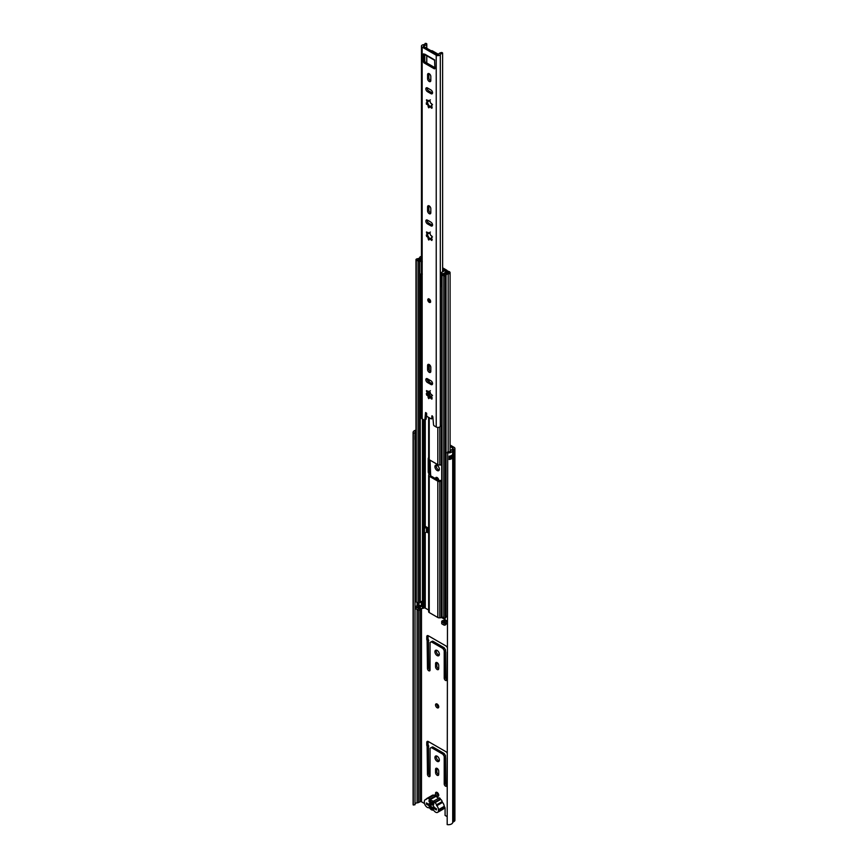 <?xml version="1.0" encoding="UTF-8"?>
<svg xmlns="http://www.w3.org/2000/svg" width="868" height="868" viewBox="0 0 868 868"><rect width="100%" height="100%" fill="white"/><g stroke="black" fill="none" stroke-linecap="round" stroke-linejoin="round"><path stroke-width="1.3" d="M435.53 704.968A2.279 1.313 -120 0 0 436.528 707.257A2.279 1.313 -120 0 0 438.275 707.865A2.279 1.313 -120 0 0 438.752 706.823A2.279 1.313 -120 0 0 437.754 704.534A2.279 1.313 -120 0 0 436.007 703.926A2.279 1.313 -120 0 0 435.53 704.968M436.843 703.894A2.279 1.313 -120 0 0 436.821 704.219A2.279 1.313 -120 0 0 438.72 707.149M434.922 757.493A3.136 1.812 -120 0 0 436.289 760.65A3.136 1.812 -120 0 0 438.709 761.496A3.136 1.812 -120 0 0 439.36 760.053A3.136 1.812 -120 0 0 437.993 756.896A3.136 1.812 -120 0 0 435.573 756.061A3.136 1.812 -120 0 0 434.922 757.493M436.354 755.93A3.136 1.812 -120 0 0 436.213 756.755A3.136 1.812 -120 0 0 439.219 760.878M434.922 651.738A3.136 1.812 -120 0 0 436.289 654.895A3.136 1.812 -120 0 0 438.709 655.731A3.136 1.812 -120 0 0 439.36 654.298A3.136 1.812 -120 0 0 437.993 651.141A3.136 1.812 -120 0 0 435.573 650.306A3.136 1.812 -120 0 0 434.922 651.738M436.354 650.165A3.136 1.812 -120 0 0 436.213 650.989A3.136 1.812 -120 0 0 439.219 655.123M434.922 466.659A3.136 1.812 -120 0 0 436.289 469.816A3.136 1.812 -120 0 0 438.709 470.662A3.136 1.812 -120 0 0 439.36 469.219A3.136 1.812 -120 0 0 437.993 466.062A3.136 1.812 -120 0 0 435.573 465.226A3.136 1.812 -120 0 0 434.922 466.659M436.354 465.096A3.136 1.812 -120 0 0 436.213 465.921A3.136 1.812 -120 0 0 439.219 470.044M436.42 809.551A1.421 0.814 180 0 1 436.094 809.41L427.36 804.365A1.421 0.814 180 0 1 426.947 803.866M435.53 793.374A2.279 1.313 -120 0 0 436.528 795.663A2.279 1.313 -120 0 0 438.275 796.271A2.279 1.313 -120 0 0 438.752 795.229A2.279 1.313 -120 0 0 437.754 792.94A2.279 1.313 -120 0 0 436.007 792.332A2.279 1.313 -120 0 0 435.53 793.374M436.843 792.3A2.279 1.313 -120 0 0 436.821 792.625A2.279 1.313 -120 0 0 438.72 795.555M415.978 436.506A2.018 1.161 180 0 1 414.893 436.246L414.893 439.555A2.018 1.161 0 0 0 415.978 439.816M415.023 435.378A2.474 1.432 180 0 1 415.978 434.629M414.893 436.246L415.023 432.915A2.474 1.432 180 0 1 414.915 432.492A2.474 1.432 180 0 1 415.978 431.32M449.32 458.369A2.474 1.432 0 0 0 450.861 457.36L452.673 457.49A4.297 2.485 180 0 1 449.168 459.487L449.168 456.177A4.297 2.485 0 0 0 452.673 454.181L452.673 457.49M438.72 771.131A2.224 1.28 -120 0 0 437.743 768.885A2.224 1.28 -120 0 0 436.029 768.288A2.224 1.28 -120 0 0 435.562 769.308L435.562 772.531A2.224 1.28 -120 0 0 436.539 774.777A2.224 1.28 -120 0 0 438.253 775.374A2.224 1.28 -120 0 0 438.72 774.354L438.72 771.131M447.183 753.131A2.224 1.28 -120 0 0 445.935 751.71L428.347 741.554A2.224 1.28 -120 0 0 427.23 741.435A2.224 1.28 -120 0 0 426.774 742.455L426.774 745.015A1.725 0.998 -120 0 0 427.121 746.209L427.479 774.267A1.823 1.052 -120 0 0 428.271 776.1A1.823 1.052 -120 0 0 429.682 776.589A1.823 1.052 -120 0 0 430.061 775.753L430.061 748.183L431.19 747.695A1.009 0.586 60 0 1 431.656 747.76L442.626 754.086A1.009 0.586 60 0 1 443.092 754.563L444.221 756.364L444.221 783.934A1.823 1.052 -120 0 0 445.024 785.768A1.823 1.052 -120 0 0 446.423 786.256A1.823 1.052 -120 0 0 446.803 785.421L447.161 757.775A1.725 0.998 -120 0 0 447.183 757.753M438.72 665.365A2.224 1.28 -120 0 0 437.743 663.13A2.224 1.28 -120 0 0 436.029 662.534A2.224 1.28 -120 0 0 435.562 663.553L435.562 666.776A2.224 1.28 -120 0 0 436.539 669.011A2.224 1.28 -120 0 0 438.253 669.608A2.224 1.28 -120 0 0 438.72 668.588L438.72 665.365M447.183 647.376A2.224 1.28 -120 0 0 445.935 645.955L428.347 635.788A2.224 1.28 -120 0 0 427.23 635.68A2.224 1.28 -120 0 0 426.774 636.7L426.774 639.26A1.725 0.998 -120 0 0 427.121 640.454L427.479 668.512A1.823 1.052 -120 0 0 428.271 670.346A1.823 1.052 -120 0 0 429.682 670.834A1.823 1.052 -120 0 0 430.061 669.998L430.061 642.418L431.19 641.94A1.009 0.586 60 0 1 431.656 642.005L442.626 648.331A1.009 0.586 60 0 1 443.092 648.808L444.221 650.599L444.221 678.179A1.823 1.052 -120 0 0 445.024 680.013A1.823 1.052 -120 0 0 446.423 680.501A1.823 1.052 -120 0 0 446.803 679.666L447.161 652.02A1.725 0.998 -120 0 0 447.183 651.998M427.479 527.592L427.479 531.314M438.72 480.46L438.72 480.297A2.224 1.28 -120 0 0 437.743 478.051A2.224 1.28 -120 0 0 436.029 477.454A2.224 1.28 -120 0 0 435.562 478.474L435.562 478.637M441.714 480.373A2.029 1.172 180 0 0 440.901 480.405L438.893 480.568L430.311 475.61L430.582 474.449A2.029 1.172 0 0 0 430.658 474.145A2.029 1.172 0 0 0 430.571 473.809L430.061 460.181M447.183 816.625L445.089 815.421L445.089 808.358A1.812 1.042 -120 0 0 444.188 806.415M450.091 446.499L452.792 448.062A1.009 0.586 180 0 1 452.846 448.843L451.555 449.743A2.832 1.638 0 0 0 450.904 450.601A2.474 1.432 180 0 1 447.714 451.794L447.183 824.6A4.297 2.485 180 0 0 452.716 822.528L452.716 450.72A4.297 2.485 180 0 1 447.183 452.792M415.023 803.876A2.474 1.432 180 0 1 417.096 802.878A2.832 1.638 0 0 0 418.582 802.509L420.123 801.761A1.009 0.586 180 0 1 421.49 801.793L424.528 803.54M413.287 805.027L413.287 433.23A4.297 2.485 180 0 1 413.092 432.492L413.092 804.3A4.297 2.485 180 0 0 413.287 805.027L415.023 804.723L415.023 439.609M450.091 445.013L454.072 447.313A2.832 1.638 180 0 1 454.908 448.474L454.908 820.271A2.832 1.638 180 0 1 454.246 821.323L452.944 822.213A1.009 0.586 0 0 0 452.716 822.528M454.908 448.474A2.832 1.638 180 0 1 454.246 449.526L452.944 450.416A1.009 0.586 0 0 0 452.716 450.72M413.092 432.492A4.297 2.485 180 0 1 415.978 430.148M413.287 433.23L415.023 432.915M436.875 768.278A2.224 1.28 -120 0 0 436.854 768.571L436.854 771.793A2.224 1.28 -120 0 0 438.687 774.636M430.061 748.183L432.47 746.947A1.009 0.586 60 0 1 432.948 747.012L443.906 753.348A1.009 0.586 60 0 1 444.383 753.825L445.512 755.616L445.512 783.186A1.823 1.052 -120 0 0 446.803 785.421M428.076 741.424A2.224 1.28 -120 0 0 428.054 741.717L428.054 744.267A1.725 0.998 -120 0 0 428.412 745.46L428.77 773.518A1.823 1.052 -120 0 0 430.061 775.753M436.875 662.512A2.224 1.28 -120 0 0 436.854 662.805L436.854 666.027A2.224 1.28 -120 0 0 438.687 668.881M430.061 642.418L432.47 641.192A1.009 0.586 60 0 1 432.948 641.257L443.906 647.593A1.009 0.586 60 0 1 444.383 648.07L445.512 649.861L445.512 677.431A1.823 1.052 -120 0 0 446.803 679.666M428.076 635.669A2.224 1.28 -120 0 0 428.054 635.962L428.054 638.512A1.725 0.998 -120 0 0 428.412 639.705L428.77 667.763A1.823 1.052 -120 0 0 430.061 669.998M436.875 477.443A2.224 1.28 -120 0 0 436.854 477.736L436.854 479.386M429.421 807.045L433.414 809.345M445.512 649.861L444.221 650.599M428.77 640.324L427.479 641.072M445.512 755.616L444.221 756.364M428.77 746.079L427.479 746.827M449.32 456.98L450.861 457.36M415.023 435.432A1.617 0.933 180 0 1 415.175 435.508L415.978 435.866M431.06 802.108A1.009 0.586 -120 0 0 430.344 800.871L429.096 800.144L429.096 801.804L430.344 802.52A1.009 0.586 -120 0 0 431.06 802.108L430.344 802.52M433.957 795.251A1.009 0.586 60 0 1 435.313 796.032L438.633 798.224M438.969 798.137A1.009 0.586 60 0 1 440.315 798.918L440.716 799.428A2.029 1.172 60 0 1 442.127 801.598A1.009 0.586 -120 0 0 442.528 802.433A4.047 2.333 60 0 1 444.188 806.383L444.188 807.207A4.047 2.333 60 0 1 443.353 809.063L437.624 812.372A4.047 2.333 60 0 1 434.13 810.853A1.769 1.02 60 0 0 432.882 810.137A4.047 2.333 60 0 1 429.953 808.433A1.671 0.966 60 0 0 428.738 807.739A4.069 2.354 60 0 1 425.841 806.112A4.069 2.354 60 0 1 424.365 802.379L424.365 801.555A4.047 2.333 60 0 1 425.211 799.699A4.047 2.333 60 0 1 426.025 799.515A1.009 0.586 -120 0 0 426.427 799.146A2.029 1.172 60 0 1 426.828 798.495A2.029 1.172 60 0 1 427.837 798.603L428.239 798.549A1.009 0.586 60 0 1 429.584 799.33L429.92 799.808L435.649 796.499M426.828 798.495L432.546 795.196A2.029 1.172 60 0 1 433.566 795.294L433.62 795.327M431.993 803.963L428.966 804.419L426.405 802.933L426.405 804.18L428.966 805.656L432.752 804.766M434.163 807.012L433.859 808.477L436.42 809.963L436.42 808.716L433.859 807.24A3.537 2.04 -120 0 0 430.864 803.312A3.537 2.04 -120 0 0 428.966 804.419M433.881 808.412L433.859 808.477A3.537 2.04 -120 0 0 433.859 808.477A3.537 2.04 -120 0 1 431.407 809.334A3.537 2.04 -120 0 1 428.966 805.656M427.479 803.551L426.405 804.18M432.904 801.522L433.251 801.446A1.009 0.586 60 0 1 433.414 801.229L429.92 799.808M439.143 797.931L433.414 801.229A1.009 0.586 60 0 1 434.597 802.227L434.998 802.726A2.029 1.172 60 0 1 436.398 804.896A1.009 0.586 -120 0 0 436.81 805.732A4.047 2.333 60 0 1 438.459 809.692L438.459 810.517A4.047 2.333 60 0 1 437.624 812.372M430.506 800.98L429.096 801.804M433.74 802.835L432.492 802.108A1.009 0.586 60 0 0 432.492 803.768L433.74 804.484L433.74 802.835M429.193 299.015A2.029 1.172 -120 0 0 428.184 298.918A2.029 1.172 -120 0 0 427.881 300.545A2.029 1.172 -120 0 0 429.193 302.324A2.029 1.172 -120 0 0 430.213 302.422A2.029 1.172 -120 0 0 430.517 300.805A2.029 1.172 -120 0 0 429.193 299.015M429.193 372.307A2.279 1.313 -120 0 0 430.333 372.415A2.279 1.313 -120 0 0 430.81 371.374L430.81 367.327A2.279 1.313 -120 0 0 429.812 365.037A2.279 1.313 -120 0 0 428.065 364.43A2.279 1.313 -120 0 0 427.588 365.471L427.588 369.518A2.279 1.313 -120 0 0 429.193 372.307M428.901 364.397A2.279 1.313 -120 0 0 428.879 364.723L428.879 368.77A2.279 1.313 -120 0 0 430.485 371.558A2.279 1.313 -120 0 0 430.778 371.699M429.193 213.669A2.279 1.313 -120 0 0 430.333 213.788A2.279 1.313 -120 0 0 430.81 212.736L430.81 208.689A2.279 1.313 -120 0 0 429.812 206.4A2.279 1.313 -120 0 0 428.065 205.792A2.279 1.313 -120 0 0 427.588 206.834L427.588 210.881A2.279 1.313 -120 0 0 429.193 213.669M428.901 205.77A2.279 1.313 -120 0 0 428.879 206.085L428.879 210.143A2.279 1.313 -120 0 0 430.485 212.931A2.279 1.313 -120 0 0 430.778 213.061M429.193 81.473A2.279 1.313 -120 0 0 430.333 81.592A2.279 1.313 -120 0 0 430.81 80.54L430.81 76.492A2.279 1.313 -120 0 0 429.812 74.203A2.279 1.313 -120 0 0 428.065 73.596A2.279 1.313 -120 0 0 427.588 74.637L427.588 78.684A2.279 1.313 -120 0 0 429.193 81.473M428.901 73.574A2.279 1.313 -120 0 0 428.879 73.888L428.879 77.946A2.279 1.313 -120 0 0 430.485 80.735A2.279 1.313 -120 0 0 430.778 80.865M427.099 102.663L429.66 106.786M426.405 104.29L426.709 104.377A1.378 0.792 -120 0 1 427.826 105.126A1.378 0.792 -120 0 1 428.108 106.536L428.684 107.816L429.291 107.458A1.378 0.792 -120 0 1 429.573 106.829A1.378 0.792 -120 0 1 431.005 107.73L431.906 108.294L431.776 107.111A1.378 0.792 -120 0 1 431.57 105.234A1.378 0.792 -120 0 1 432.09 105.223L431.689 103.683A1.378 0.792 -120 0 1 431.201 103.552A1.378 0.792 -120 0 1 430.289 101.523L429.107 100.601A1.378 0.792 -120 0 1 428.825 101.23A1.378 0.792 -120 0 1 428.13 101.165A1.378 0.792 -120 0 1 427.392 100.33L426.492 99.766L426.622 100.948A1.378 0.792 -120 0 1 426.817 102.825A1.378 0.792 -120 0 1 426.307 102.836L426.405 104.29M427.099 234.859L427.989 235.836L426.709 236.573L426.307 235.033A1.378 0.792 -120 0 0 426.817 235.022A1.378 0.792 -120 0 0 426.622 233.145L426.492 231.962L427.392 232.526A1.378 0.792 -120 0 0 428.13 233.362A1.378 0.792 -120 0 0 428.825 233.427A1.378 0.792 -120 0 0 429.107 232.798L430.289 233.72A1.378 0.792 -120 0 0 431.201 235.749A1.378 0.792 -120 0 0 431.689 235.879L432.09 237.42A1.378 0.792 -120 0 0 431.57 237.431A1.378 0.792 -120 0 0 431.776 239.308L431.906 240.49L431.005 239.926A1.378 0.792 -120 0 0 429.573 239.025A1.378 0.792 -120 0 0 429.291 239.655L428.684 240.013L428.108 238.733A1.378 0.792 -120 0 0 427.826 237.322A1.378 0.792 -120 0 0 426.709 236.573M427.099 393.497L428 394.463L426.709 395.211L426.307 393.671A1.378 0.792 -120 0 0 426.817 393.66A1.378 0.792 -120 0 0 426.622 391.783L426.492 390.6L427.392 391.164A1.378 0.792 -120 0 0 428.13 392A1.378 0.792 -120 0 0 428.825 392.065A1.378 0.792 -120 0 0 429.107 391.435L430.289 392.358A1.378 0.792 -120 0 0 431.201 394.387A1.378 0.792 -120 0 0 431.689 394.517L432.09 396.058A1.378 0.792 -120 0 0 431.57 396.068A1.378 0.792 -120 0 0 431.776 397.945L431.906 399.128L431.005 398.564A1.378 0.792 -120 0 0 429.573 397.663A1.378 0.792 -120 0 0 429.291 398.293L428.684 398.64L428.108 397.37A1.378 0.792 -120 0 0 427.826 395.96A1.378 0.792 -120 0 0 426.709 395.211M426.731 48.239L426.731 44.203A1.009 0.586 0 0 0 425.819 43.411L425.179 43.4A2.474 1.432 180 0 1 423.291 44.735A2.43 1.4 0 0 0 421.447 46.091L421.447 417.899A2.43 1.4 0 0 0 422.163 418.886L424.148 420.047A1.009 0.586 -120 0 0 424.864 419.711L426.155 418.973A1.009 0.586 60 0 1 425.949 419.352L424.658 420.09M433.653 59.339A2.333 1.345 120 0 0 434.076 59.968L425.494 55.01A2.333 1.345 -60 0 1 425.049 54.326L434.564 59.87L434.922 68.333A1.009 0.586 60 0 1 434.206 68.746L434.922 68.333M428 394.463L429.66 397.62M427.154 219.995A2.279 1.313 -120 0 0 428.738 223.109L432.242 225.137A2.279 1.313 -120 0 0 432.535 225.279M426.622 414.047L426.155 418.973M426.731 44.203A4.297 2.485 180 0 1 423.725 45.754L423.443 46.34L437.526 54.478L438.546 54.304A4.297 2.485 180 0 1 441.237 52.579A1.009 0.586 0 0 1 442.604 53.1L442.626 271.76M432.948 417.996A1.009 0.586 60 0 1 432.85 418.083L431.559 418.832A1.009 0.586 -120 0 0 431.765 418.365L432.926 417.703M427.154 87.798A2.279 1.313 -120 0 0 428.738 90.912L432.242 92.941A2.279 1.313 -120 0 0 432.535 93.082M429.66 238.982L428.499 236.834A4.145 2.398 60 0 1 428.304 236.497M427.154 378.632A2.279 1.313 -120 0 0 428.738 381.746L432.242 383.775A2.279 1.313 -120 0 0 432.535 383.906M424.767 54.207L424.767 60.988A1.009 0.586 -120 0 0 425.472 62.225L434.922 67.671M431.559 418.832A1.009 0.586 -120 0 1 431.06 418.777L427.338 416.64A1.009 0.586 -120 0 1 426.622 415.392L426.622 413.211L425.559 412.528L424.864 419.711M441.714 425.396A2.474 1.432 180 0 0 440.315 426.362A2.43 1.4 0 0 1 438.611 427.381A2.43 1.4 0 0 1 436.235 427.023L434.239 425.863A1.009 0.586 -120 0 1 433.533 424.712L432.839 416.727L431.928 415.826L431.765 418.365M421.447 46.091A2.43 1.4 0 0 0 422.163 47.089L436.235 55.216A2.43 1.4 0 0 0 438.611 55.574A2.43 1.4 0 0 0 440.315 54.565A2.474 1.432 180 0 1 442.626 53.48M427.447 382.495L430.951 384.513A2.279 1.313 -120 0 0 432.09 384.622A2.279 1.313 -120 0 0 432.438 382.799A2.279 1.313 -120 0 0 430.951 380.792L427.447 378.774A2.279 1.313 -120 0 0 426.307 378.654A2.279 1.313 -120 0 0 425.96 380.488A2.279 1.313 -120 0 0 427.447 382.495L428.738 381.746M427.447 223.857L430.951 225.875A2.279 1.313 -120 0 0 432.09 225.995A2.279 1.313 -120 0 0 432.438 224.172A2.279 1.313 -120 0 0 430.951 222.165L427.447 220.136A2.279 1.313 -120 0 0 426.307 220.027A2.279 1.313 -120 0 0 425.96 221.85A2.279 1.313 -120 0 0 427.447 223.857L428.738 223.109M427.447 91.661L430.951 93.679A2.279 1.313 -120 0 0 432.09 93.798A2.279 1.313 -120 0 0 432.438 91.975A2.279 1.313 -120 0 0 430.951 89.968L427.447 87.939A2.279 1.313 -120 0 0 426.307 87.831A2.279 1.313 -120 0 0 425.96 89.654A2.279 1.313 -120 0 0 427.447 91.661L428.738 90.912M425.016 54.358L423.476 53.881L423.476 61.726L424.767 60.988M425.472 62.225L424.192 62.963L434.206 68.746M424.192 62.963A1.009 0.586 60 0 1 423.476 61.726M428.944 391.522L430.387 390.698M432.286 397.826L430.571 397.555M427.588 392.933L427.902 391.034M428.922 232.906L430.387 232.06M432.286 239.188L430.571 238.917M428.499 236.834L427.989 235.836M427.588 234.295L427.902 232.407M430.387 99.863L428.944 100.688M430.571 106.721L432.286 106.992M429.4 105.798L428.108 106.536M427.902 100.211L427.588 102.098M434.076 59.968A2.333 1.345 120 0 0 434.759 60.044M431.179 50.811A1.009 0.586 0 0 1 432.459 50.886L438.503 54.38M429.269 301.619A1.215 0.705 -120 0 0 429.638 299.948L429.638 299.948A1.215 0.705 -120 0 0 429.269 301.619M428.705 611.419A2.029 1.172 180 0 0 428.64 611.723A2.029 1.172 180 0 0 429.237 612.548L429.237 476.228A2.029 1.172 180 0 1 428.64 475.404A2.029 1.172 180 0 1 428.705 475.1L428.987 473.744A2.029 1.172 60 0 1 428.228 471.845L428.228 458.629A2.029 1.172 60 0 1 428.64 457.707M429.118 396.492L428.987 396.068A2.029 1.172 60 0 1 428.228 394.18L428.228 392.043M428.228 381.367L428.228 380.965A2.029 1.172 60 0 1 428.64 380.043M428.64 610.063L425.277 608.121A1.009 0.586 0 0 0 424.126 608.001L423.161 608.273A2.127 1.226 180 0 1 422.466 608.381A2.528 1.465 0 0 0 420.286 609.466A1.92 1.107 180 0 1 419.776 609.976L419.483 610.139A1.009 0.586 180 0 1 418.061 610.128L416.271 609.097A1.009 0.586 180 0 1 415.978 608.685L415.978 606.537A1.009 0.586 180 0 1 416.271 606.124L416.564 605.962A1.92 1.107 180 0 1 417.606 605.647A2.528 1.465 0 0 0 419.331 604.996L420.416 605.625A4.047 2.333 0 0 1 417.855 606.515L418.821 607.09A4.047 2.333 0 0 1 420.568 605.712L421.457 606.222L421.457 601.47M426.958 527.299L426.958 531.433A1.769 1.02 180 0 1 426.611 532.051L427.696 532.681L427.696 527.722L425.374 526.377M430.061 473.114A2.029 1.172 60 0 1 429.302 471.226L429.302 459.747M429.573 397.663L430.582 396.774A2.029 1.172 0 0 0 430.658 396.481A2.029 1.172 0 0 0 430.571 396.134L430.061 395.45A2.029 1.172 60 0 1 429.302 393.562L429.302 391.783M427.696 531.433L426.958 531.01M429.237 612.548L437.819 617.506A2.029 1.172 0 0 0 439.772 617.81L441.79 617.658L444.915 619.459M429.237 476.228L437.819 481.187A2.029 1.172 0 0 0 439.772 481.49L441.79 481.132M441.79 464.998L439.772 464.966A2.029 1.172 180 0 1 437.819 464.662L429.237 459.704L429.237 417.725M428.705 458.575A2.029 1.172 0 0 0 428.64 458.879A2.029 1.172 0 0 0 429.237 459.704M421.447 256.418A2.257 1.302 0 0 0 419.7 257.492A2.528 1.465 0 0 1 417.606 258.718A1.92 1.107 180 0 0 416.564 259.033L416.271 259.196A1.009 0.586 180 0 0 416.271 260.02L418.061 261.051A1.009 0.586 180 0 0 419.483 261.051L419.776 260.888A1.92 1.107 180 0 0 420.286 260.378A2.528 1.465 0 0 1 421.447 259.499M421.447 258.545A4.047 2.333 0 0 0 418.821 260.161L417.855 259.586A4.047 2.333 0 0 0 421.197 257.622L421.447 257.373M447.183 616.128A2.528 1.465 0 0 0 446.054 617.115A1.92 1.107 180 0 1 445.512 617.723L445.23 617.886A1.009 0.586 180 0 1 443.798 617.886L442.018 616.855A1.009 0.586 180 0 1 441.714 616.443L441.714 274.462A1.009 0.586 0 0 0 442.018 274.885L443.798 275.916A1.009 0.586 0 0 0 445.23 275.916L445.512 275.742A1.92 1.107 0 0 0 446.054 275.145A2.528 1.465 180 0 1 448.17 273.93A2.257 1.302 180 0 0 450.091 272.65A2.257 1.302 180 0 0 449.071 271.554L447.845 271.098L447.02 271.825L448.572 272.65L447.942 273.073A4.047 2.333 180 0 0 444.557 274.993L442.007 274.06A1.009 0.586 0 0 0 441.714 274.462M415.978 259.608L415.978 601.578A1.009 0.586 0 0 0 416.271 601.991L416.271 260.02M416.271 601.991L418.061 603.021A1.009 0.586 0 0 0 419.483 603.032L419.776 602.869A1.92 1.107 0 0 0 420.286 602.359A2.528 1.465 180 0 1 421.967 601.34L421.967 606.298A2.528 1.465 0 0 0 420.286 607.318A1.92 1.107 180 0 1 419.776 607.828L419.483 607.991A1.009 0.586 180 0 1 418.061 607.98L416.271 606.949A1.009 0.586 180 0 1 415.978 606.537M444.915 619.6A2.528 1.465 180 0 1 443.168 620.522A1.92 1.107 0 0 0 442.289 620.826L442.007 620.989A1.009 0.586 0 0 0 442.018 621.813L443.798 622.844A1.009 0.586 0 0 0 445.23 622.844L445.512 622.681A1.92 1.107 0 0 0 446.054 622.074A2.528 1.465 180 0 1 447.183 621.087M442.007 623.137A1.009 0.586 0 0 0 442.018 623.962L443.798 624.993A1.009 0.586 0 0 0 445.23 624.993L445.512 624.83A1.92 1.107 0 0 0 446.054 624.222A2.528 1.465 180 0 1 447.183 623.235M445.056 617.962L445.056 619.85L445.946 620.36A4.047 2.333 180 0 1 443.559 621.369L444.557 621.933A4.047 2.333 180 0 1 446.098 620.457L447.183 621.076M442.626 269.058L445.501 270.718A1.009 0.586 180 0 1 445.696 271.38L445.241 271.934A2.127 1.226 0 0 0 445.045 272.335A2.528 1.465 180 0 1 443.168 273.594A1.92 1.107 0 0 0 442.289 273.887L442.007 274.06M442.626 267.832A2.029 1.172 180 0 1 442.864 267.952L446.575 270.089A2.528 1.465 180 0 1 447.313 271.131A2.528 1.465 180 0 1 447.063 271.76L446.553 272.422A4.047 2.333 180 0 1 443.559 274.44L442.289 273.887M447.02 273.214L447.02 271.825M428.705 380.911A2.029 1.172 0 0 0 428.64 381.204A2.029 1.172 0 0 0 429.226 382.029L429.237 379.804M445.056 619.85L444.937 618.005M419.331 604.996L417.541 603.553M426.611 532.051A1.769 1.02 180 0 1 426.448 532.16L424.474 533.299L423.4 532.681L423.4 527.722L425.374 526.583M423.4 527.722L424.474 528.341L426.448 527.202A1.769 1.02 0 0 0 426.611 527.093M424.474 528.341L424.474 533.299M421.447 274.906L420.98 273.941L422.282 274.093M441.432 285.746L441.845 288.078M442.463 273.8L441.172 272.606L444.058 271.044L442.626 269.97M420.633 259.944C419.743 260.975 420.296 261.561 422.282 261.702M420.633 274.397L420.524 275.774L420.98 275.178M421.447 275.243L420.524 275.774M415.978 439.729A2.029 1.172 180 0 1 414.882 439.468M415.978 436.593A2.029 1.172 180 0 1 414.882 436.333M452.792 448.886L452.792 448.062M421.49 801.793L421.49 608.566M452.944 822.213L452.944 450.416L451.555 449.743M454.246 821.323L454.246 449.526L452.846 448.843M417.096 802.878L417.096 609.575M417.096 605.745L417.096 602.468M418.582 802.509L418.582 610.291M418.582 605.43L418.582 604.562M420.123 801.761L420.123 609.694M436.854 477.736L435.562 478.474M445.512 677.431L444.221 678.179M444.383 648.07L443.092 648.808M443.906 647.593L442.626 648.331M432.948 641.257L431.656 642.005M432.47 641.192L431.19 641.94M428.77 667.763L427.479 668.512M428.412 639.705L427.121 640.454M428.054 638.512L426.774 639.26M428.054 635.962L426.774 636.7M436.854 662.805L435.562 663.553M436.854 666.027L435.562 666.776M445.512 783.186L444.221 783.934M444.383 753.825L443.092 754.563M443.906 753.348L442.626 754.086M432.948 747.012L431.656 747.76M432.47 746.947L431.19 747.695M428.77 773.518L427.479 774.267M428.412 745.46L427.121 746.209M428.054 744.267L426.774 745.015M428.054 741.717L426.774 742.455M436.854 768.571L435.562 769.308M436.854 771.793L435.562 772.531M449.168 459.487A1.617 0.933 0 0 0 449.32 458.651M452.705 457.306L452.239 454.897M449.32 456.156L449.32 458.89A1.519 0.879 180 0 1 449.027 459.411M452.315 457.696L450.449 456.959L450.449 455.928M451.523 455.461L451.447 457.696M450.373 457.078L450.449 456.959A1.009 0.586 0 0 0 449.32 456.828M429.584 799.33L435.313 796.032M427.837 798.603L433.566 795.294M444.188 807.207L438.459 810.517M442.528 802.433L436.81 805.732M438.459 809.692L444.188 806.383M440.716 799.428L434.998 802.726M436.398 804.896L442.127 801.598M434.597 802.227L440.315 798.918M433.74 803.041L432.492 803.768M427.902 798.636L434.13 795.034M434.933 802.694L440.662 799.385M428 103.639L426.709 104.377M436.235 427.023L436.235 55.216M422.163 418.886L422.163 47.089M429.714 391.077L429.107 391.435M431.863 398.065L431.005 398.564M429.389 396.633L428.108 397.37M427.457 391.294L426.622 391.783M429.714 232.45L429.107 232.798M431.863 239.427L431.005 239.926M429.389 237.995L428.108 238.733M427.457 232.657L426.622 233.145M440.315 426.362L440.315 54.565M426.731 62.952L426.731 55.726M423.725 46.503L423.725 45.754M429.714 100.254L429.107 100.601M431.863 107.231L431.005 107.73M427.457 100.46L426.622 100.948M432.242 92.941L430.951 93.679M428.879 73.888L427.588 74.637M428.879 77.946L427.588 78.684M432.242 225.137L430.951 225.875M428.879 206.085L427.588 206.834M428.879 210.143L427.588 210.881M432.242 383.775L430.951 384.513M428.879 364.723L427.588 365.471M428.879 368.77L427.588 369.518M432.307 415.87L431.765 416.173M430.376 302.292A2.029 1.172 60 0 1 429.551 302.118M428.141 299.872A2.029 1.172 60 0 1 428.38 298.842M425.277 608.121L425.277 532.833M425.277 526.637L425.277 419.732M441.79 617.658L441.79 616.66M441.302 617.582L441.302 481.197M437.819 617.506L437.819 481.187M439.772 617.81L439.772 481.49M430.582 475.762L430.582 474.449M441.302 464.781L441.302 425.537M439.772 464.966L439.772 426.958M437.819 464.662L437.819 427.425M421.197 258.588L421.197 257.622M446.054 617.115L446.054 275.145M448.17 451.848L448.17 273.93M418.061 603.021L418.061 261.051M419.483 603.032L419.483 261.051L418.777 260.226L419.776 260.888L419.776 602.869M420.286 602.359L420.286 275.547M445.512 624.83L445.512 622.681M446.054 624.222L446.054 622.074M443.798 624.993L443.798 622.844M445.23 624.993L445.23 622.844M442.018 623.962L442.018 621.813M446.608 273.333L446.608 272.313L445.241 271.934M447.063 271.782L445.696 271.38M448.235 273.008L449.071 271.554M445.512 617.723L445.512 275.742M445.23 617.886L445.23 275.916M443.798 617.886L443.798 275.916M442.018 616.855L442.018 274.885M416.271 609.097L416.271 606.949M419.483 610.139L419.483 607.991M418.061 610.128L418.061 607.98M420.286 609.466L420.286 607.318M419.776 609.976L419.776 607.828M422.466 608.381L422.466 419.07M423.161 608.273L423.161 419.472M424.126 608.001L424.126 533.093M424.126 527.299L424.126 420.025M429.237 370.148L429.237 364.56M446.553 273.344L446.553 272.422M417.541 602.728L417.541 603.965M429.302 393.562L428.228 394.18M430.571 396.134L429.367 396.839M441.714 480.579L440.304 481.404M430.571 473.809L428.846 474.796M429.302 471.226L428.228 471.845M426.448 527.202L426.448 532.16M426.47 798.972L425.211 799.699M429.66 391.576L428.825 392.065M432.492 395.537L431.57 396.068M427.74 393.128L426.817 393.66M429.638 232.96L428.825 233.427M432.47 236.91L431.57 237.431M430.387 238.559L429.573 239.025M427.718 234.501L426.817 235.022M426.796 62.984L426.796 55.758M426.796 48.282L426.796 43.997M429.66 100.742L428.825 101.23M432.492 104.703L431.57 105.234M430.419 106.341L429.573 106.829M427.74 102.294L426.817 102.825M430.04 300.654L429.638 299.948A2.029 2.029 0 0 1 430.04 300.654M428.542 298.711C427.729 299.861 427.978 301.012 429.302 302.14L430.571 302.216M428.64 611.723L428.64 475.404M430.658 475.805L430.658 474.145M428.64 458.879L428.64 417.389M430.658 397.164L430.658 396.481M441.714 623.55L441.714 621.401M450.091 458.109L450.091 456.969M450.091 451.49L450.091 272.65M428.64 381.204L428.64 379.457M444.915 619.644L444.915 618.005M417.389 603.759L417.389 602.642M441.139 272.791L441.139 285.181"/></g></svg>
